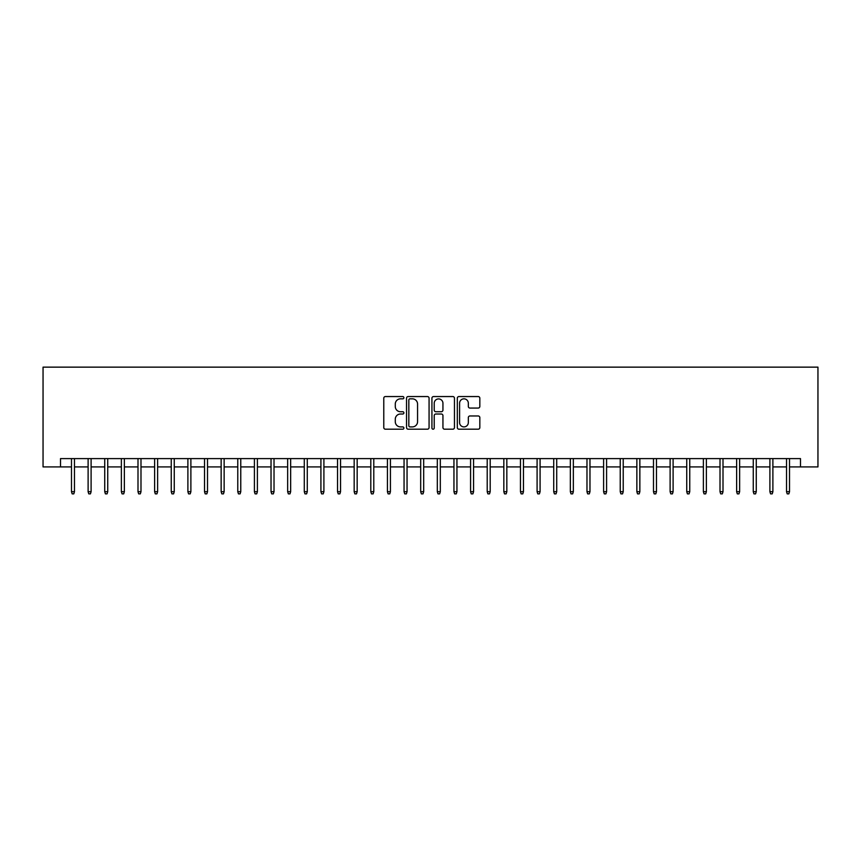 <?xml version="1.0" encoding="UTF-8"?>
<svg xmlns="http://www.w3.org/2000/svg" width="861" height="861" viewBox="0 0 861 861"><rect width="100%" height="100%" fill="white"/><g stroke="black" fill="none" stroke-linecap="round" stroke-linejoin="round"><path stroke-width="1.29" d="M403.895 397.696A1.141 1.141 0 0 0 402.754 396.555L385.405 396.555A1.636 1.636 0 0 0 383.78 398.18L383.78 427.562A1.636 1.636 0 0 0 385.405 429.198L402.754 429.198A1.141 1.141 0 0 0 403.895 428.057A1.141 1.141 0 0 0 402.754 426.905L400.505 426.905A5.22 5.22 0 0 1 395.285 421.686L395.285 419.242A5.22 5.22 0 0 1 400.505 414.012L402.754 414.012A1.141 1.141 0 0 0 403.895 412.871A1.141 1.141 0 0 0 402.754 411.73L400.505 411.73A5.22 5.22 0 0 1 395.285 406.51L395.285 404.057A5.22 5.22 0 0 1 400.505 398.837L402.754 398.837A1.141 1.141 0 0 0 403.895 397.696M478.199 408.06A1.636 1.636 0 0 0 479.835 406.424L479.835 398.18A1.636 1.636 0 0 0 478.199 396.555L458.945 396.555A1.636 1.636 0 0 0 457.309 398.18L457.309 427.562A1.636 1.636 0 0 0 458.945 429.198L478.199 429.198A1.636 1.636 0 0 0 479.835 427.562L479.835 417.607A1.636 1.636 0 0 0 478.199 415.971L469.955 415.971A1.636 1.636 0 0 0 468.33 417.607L468.33 422.547A4.37 4.37 0 0 1 463.961 426.905A4.37 4.37 0 0 1 459.591 422.547L459.591 403.206A4.37 4.37 0 0 1 463.961 398.837A4.37 4.37 0 0 1 468.33 403.206L468.33 406.424A1.636 1.636 0 0 0 469.955 408.06L478.199 408.06M60.507 466.92L60.507 458.601L800.493 458.601L800.493 466.92L817.95 466.92L817.95 367.141L43.05 367.141L43.05 466.92L71.485 466.92M429.069 398.18A1.636 1.636 0 0 0 427.443 396.555L408.179 396.555A1.636 1.636 0 0 0 406.543 398.18L406.543 427.562A1.636 1.636 0 0 0 408.179 429.198L427.443 429.198A1.636 1.636 0 0 0 429.069 427.562L429.069 398.18M433.557 396.555L452.821 396.555A1.636 1.636 0 0 1 454.457 398.18L454.457 427.562A1.636 1.636 0 0 1 452.821 429.198L444.577 429.198A1.636 1.636 0 0 1 442.941 427.562L442.941 415.648A1.636 1.636 0 0 0 441.316 414.012L435.849 414.012A1.636 1.636 0 0 0 434.213 415.648L434.213 428.057A1.141 1.141 0 0 1 433.072 429.198A1.141 1.141 0 0 1 431.931 428.057L431.931 398.18A1.636 1.636 0 0 1 433.557 396.555M74.477 466.92L88.113 466.92M91.105 466.92L104.741 466.92M107.733 466.92L121.369 466.92M124.361 466.92L137.997 466.92M140.989 466.92L154.625 466.92M157.617 466.92L171.253 466.92M174.256 466.92L187.892 466.92M190.884 466.92L204.52 466.92M207.512 466.92L221.148 466.92M224.14 466.92L237.776 466.92M240.768 466.92L254.404 466.92M257.396 466.92L271.032 466.92M274.024 466.92L287.66 466.92M290.652 466.92L304.288 466.92M307.28 466.92L320.916 466.92M323.908 466.92L337.544 466.92M340.536 466.92L354.172 466.92M357.164 466.92L370.8 466.92M373.792 466.92L387.428 466.92M390.42 466.92L404.057 466.92M407.049 466.92L420.685 466.92M423.687 466.92L437.313 466.92M440.315 466.92L453.951 466.92M456.943 466.92L470.58 466.92M473.572 466.92L487.208 466.92M490.2 466.92L503.836 466.92M506.828 466.92L520.464 466.92M523.456 466.92L537.092 466.92M540.084 466.92L553.72 466.92M556.712 466.92L570.348 466.92M573.34 466.92L586.976 466.92M589.968 466.92L603.604 466.92M606.596 466.92L620.232 466.92M623.224 466.92L636.86 466.92M639.852 466.92L653.488 466.92M656.48 466.92L670.116 466.92M673.108 466.92L686.744 466.92M689.747 466.92L703.383 466.92M706.375 466.92L720.011 466.92M723.003 466.92L736.639 466.92M739.631 466.92L753.267 466.92M756.259 466.92L769.895 466.92M772.887 466.92L786.523 466.92M789.515 466.92L800.493 466.92M409.976 398.837A1.141 1.141 0 0 0 408.835 399.978L408.835 425.764A1.141 1.141 0 0 0 409.976 426.905L412.344 426.905A5.22 5.22 0 0 0 417.563 421.686L417.563 404.057A5.22 5.22 0 0 0 412.344 398.837L409.976 398.837M442.941 403.282A4.37 4.37 0 0 0 438.583 398.923A4.37 4.37 0 0 0 434.213 403.282L434.213 410.094A1.636 1.636 0 0 0 435.849 411.73L441.316 411.73A1.636 1.636 0 0 0 442.941 410.094L442.941 403.282M71.485 491.696L72.152 493.859L73.809 493.859L74.477 491.696L71.485 491.696L71.485 458.601M74.477 491.696L74.477 458.601M88.113 491.696L88.78 493.859L90.437 493.859L91.105 491.696L88.113 491.696L88.113 458.601M91.105 491.696L91.105 458.601M104.741 491.696L105.408 493.859L107.065 493.859L107.733 491.696L104.741 491.696L104.741 458.601M107.733 491.696L107.733 458.601M121.369 491.696L122.036 493.859L123.704 493.859L124.361 491.696L121.369 491.696L121.369 458.601M124.361 491.696L124.361 458.601M137.997 491.696L138.664 493.859L140.332 493.859L140.989 491.696L137.997 491.696L137.997 458.601M140.989 491.696L140.989 458.601M154.625 491.696L155.292 493.859L156.96 493.859L157.617 491.696L154.625 491.696L154.625 458.601M157.617 491.696L157.617 458.601M171.253 491.696L171.92 493.859L173.588 493.859L174.256 491.696L171.253 491.696L171.253 458.601M174.256 491.696L174.256 458.601M187.892 491.696L188.548 493.859L190.216 493.859L190.884 491.696L187.892 491.696L187.892 458.601M190.884 491.696L190.884 458.601M204.52 491.696L205.176 493.859L206.844 493.859L207.512 491.696L204.52 491.696L204.52 458.601M207.512 491.696L207.512 458.601M221.148 491.696L221.804 493.859L223.473 493.859L224.14 491.696L221.148 491.696L221.148 458.601M224.14 491.696L224.14 458.601M237.776 491.696L238.443 493.859L240.101 493.859L240.768 491.696L237.776 491.696L237.776 458.601M240.768 491.696L240.768 458.601M254.404 491.696L255.071 493.859L256.729 493.859L257.396 491.696L254.404 491.696L254.404 458.601M257.396 491.696L257.396 458.601M271.032 491.696L271.699 493.859L273.357 493.859L274.024 491.696L271.032 491.696L271.032 458.601M274.024 491.696L274.024 458.601M287.66 491.696L288.327 493.859L289.985 493.859L290.652 491.696L287.66 491.696L287.66 458.601M290.652 491.696L290.652 458.601M304.288 491.696L304.955 493.859L306.613 493.859L307.28 491.696L304.288 491.696L304.288 458.601M307.28 491.696L307.28 458.601M320.916 491.696L321.584 493.859L323.241 493.859L323.908 491.696L320.916 491.696L320.916 458.601M323.908 491.696L323.908 458.601M337.544 491.696L338.212 493.859L339.869 493.859L340.536 491.696L337.544 491.696L337.544 458.601M340.536 491.696L340.536 458.601M354.172 491.696L354.84 493.859L356.497 493.859L357.164 491.696L354.172 491.696L354.172 458.601M357.164 491.696L357.164 458.601M370.8 491.696L371.468 493.859L373.136 493.859L373.792 491.696L370.8 491.696L370.8 458.601M373.792 491.696L373.792 458.601M387.428 491.696L388.096 493.859L389.764 493.859L390.42 491.696L387.428 491.696L387.428 458.601M390.42 491.696L390.42 458.601M404.057 491.696L404.724 493.859L406.392 493.859L407.049 491.696L404.057 491.696L404.057 458.601M407.049 491.696L407.049 458.601M420.685 491.696L421.352 493.859L423.02 493.859L423.687 491.696L420.685 491.696L420.685 458.601M423.687 491.696L423.687 458.601M437.313 491.696L437.98 493.859L439.648 493.859L440.315 491.696L437.313 491.696L437.313 458.601M440.315 491.696L440.315 458.601M453.951 491.696L454.608 493.859L456.276 493.859L456.943 491.696L453.951 491.696L453.951 458.601M456.943 491.696L456.943 458.601M470.58 491.696L471.236 493.859L472.904 493.859L473.572 491.696L470.58 491.696L470.58 458.601M473.572 491.696L473.572 458.601M487.208 491.696L487.864 493.859L489.532 493.859L490.2 491.696L487.208 491.696L487.208 458.601M490.2 491.696L490.2 458.601M503.836 491.696L504.503 493.859L506.16 493.859L506.828 491.696L503.836 491.696L503.836 458.601M506.828 491.696L506.828 458.601M520.464 491.696L521.131 493.859L522.788 493.859L523.456 491.696L520.464 491.696L520.464 458.601M523.456 491.696L523.456 458.601M537.092 491.696L537.759 493.859L539.416 493.859L540.084 491.696L537.092 491.696L537.092 458.601M540.084 491.696L540.084 458.601M553.72 491.696L554.387 493.859L556.045 493.859L556.712 491.696L553.72 491.696L553.72 458.601M556.712 491.696L556.712 458.601M570.348 491.696L571.015 493.859L572.673 493.859L573.34 491.696L570.348 491.696L570.348 458.601M573.34 491.696L573.34 458.601M586.976 491.696L587.643 493.859L589.301 493.859L589.968 491.696L586.976 491.696L586.976 458.601M589.968 491.696L589.968 458.601M603.604 491.696L604.271 493.859L605.929 493.859L606.596 491.696L603.604 491.696L603.604 458.601M606.596 491.696L606.596 458.601M620.232 491.696L620.899 493.859L622.557 493.859L623.224 491.696L620.232 491.696L620.232 458.601M623.224 491.696L623.224 458.601M636.86 491.696L637.527 493.859L639.196 493.859L639.852 491.696L636.86 491.696L636.86 458.601M639.852 491.696L639.852 458.601M653.488 491.696L654.156 493.859L655.824 493.859L656.48 491.696L653.488 491.696L653.488 458.601M656.48 491.696L656.48 458.601M670.116 491.696L670.784 493.859L672.452 493.859L673.108 491.696L670.116 491.696L670.116 458.601M673.108 491.696L673.108 458.601M686.744 491.696L687.412 493.859L689.08 493.859L689.747 491.696L686.744 491.696L686.744 458.601M689.747 491.696L689.747 458.601M703.383 491.696L704.04 493.859L705.708 493.859L706.375 491.696L703.383 491.696L703.383 458.601M706.375 491.696L706.375 458.601M720.011 491.696L720.668 493.859L722.336 493.859L723.003 491.696L720.011 491.696L720.011 458.601M723.003 491.696L723.003 458.601M736.639 491.696L737.296 493.859L738.964 493.859L739.631 491.696L736.639 491.696L736.639 458.601M739.631 491.696L739.631 458.601M753.267 491.696L753.935 493.859L755.592 493.859L756.259 491.696L753.267 491.696L753.267 458.601M756.259 491.696L756.259 458.601M769.895 491.696L770.563 493.859L772.22 493.859L772.887 491.696L769.895 491.696L769.895 458.601M772.887 491.696L772.887 458.601M786.523 491.696L787.191 493.859L788.848 493.859L789.515 491.696L786.523 491.696L786.523 458.601M789.515 491.696L789.515 458.601"/></g></svg>
